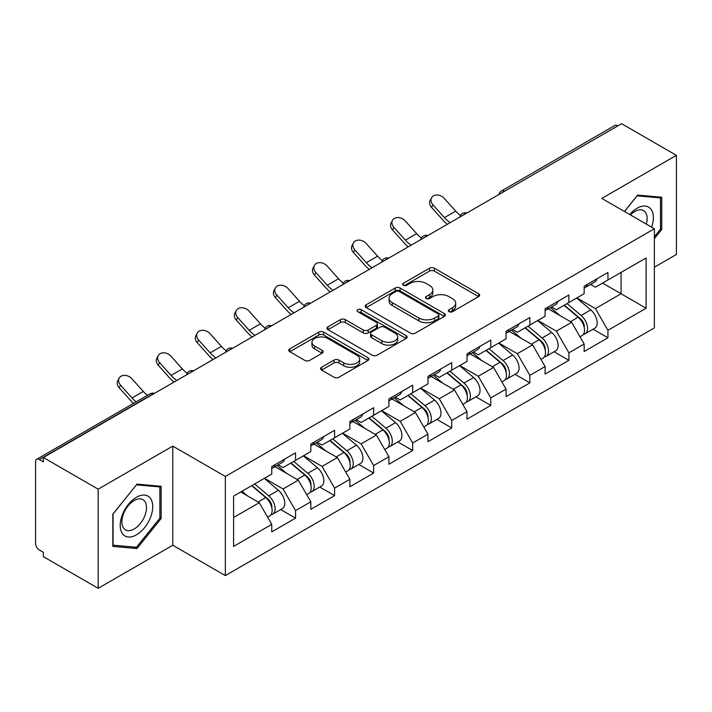 <?xml version="1.0" encoding="UTF-8"?>
<svg xmlns="http://www.w3.org/2000/svg" width="712" height="712" viewBox="0 0 712 712"><rect width="100%" height="100%" fill="white"/><g stroke="black" fill="none" stroke-linecap="round" stroke-linejoin="round"><path stroke-width="1.07" d="M449.058 311.678A2.43 1.406 0 0 0 452.503 311.678L478.606 296.601A3.471 2.002 0 0 0 479.621 295.186A3.471 2.002 0 0 0 478.606 293.762L434.382 268.228A3.471 2.002 0 0 0 429.47 268.228L403.366 283.305A2.43 1.406 0 0 0 402.645 284.293A2.43 1.406 0 0 0 403.366 285.29A2.43 1.406 0 0 0 406.801 285.29L410.183 283.34A11.116 6.417 0 0 1 425.901 283.34L429.594 285.468A11.116 6.417 0 0 1 432.843 290.007A11.116 6.417 0 0 1 429.594 294.546L426.212 296.495A2.43 1.406 0 0 0 425.5 297.491A2.43 1.406 0 0 0 426.212 298.479A2.43 1.406 0 0 0 429.647 298.479L433.03 296.53A11.116 6.417 0 0 1 448.756 296.53L452.44 298.657A11.116 6.417 0 0 1 455.698 303.196A11.116 6.417 0 0 1 452.44 307.735L449.058 309.684A2.43 1.406 0 0 0 448.346 310.681A2.43 1.406 0 0 0 449.058 311.678L449.058 309.684M321.602 367.25A3.471 2.002 0 0 0 320.587 368.665A3.471 2.002 0 0 0 321.602 370.08L334.017 377.244A3.471 2.002 0 0 0 338.93 377.244L367.917 360.503A3.471 2.002 0 0 0 368.941 359.088A3.471 2.002 0 0 0 367.917 357.673L323.693 332.139A3.471 2.002 0 0 0 318.78 332.139L289.784 348.871A3.471 2.002 0 0 0 288.769 350.295A3.471 2.002 0 0 0 289.784 351.71L304.772 360.37A3.471 2.002 0 0 0 309.693 360.37L322.1 353.205A3.471 2.002 0 0 0 323.115 351.781A3.471 2.002 0 0 0 322.1 350.366L314.668 346.077A9.292 5.367 0 0 1 311.945 342.276A9.292 5.367 0 0 1 317.677 337.319A9.292 5.367 0 0 1 327.814 338.485L356.926 355.297A9.292 5.367 0 0 1 359.649 359.088A9.292 5.367 0 0 1 353.909 364.046A9.292 5.367 0 0 1 343.78 362.88L338.93 360.085A3.471 2.002 0 0 0 334.017 360.085L321.602 367.25L321.602 370.08M172.776 446.104L98.176 489.171L43.361 457.522L621.585 123.692L676.4 155.341L601.809 198.408L654.373 228.757L225.339 476.453L172.776 446.104L172.776 545.25L225.339 575.59L225.339 476.453M410.423 333.127A3.471 2.002 0 0 0 415.336 333.127L444.332 316.395A3.471 2.002 0 0 0 445.347 314.971A3.471 2.002 0 0 0 444.332 313.556L400.108 288.022A3.471 2.002 0 0 0 395.196 288.022L366.199 304.763A3.471 2.002 0 0 0 365.185 306.178A3.471 2.002 0 0 0 366.199 307.593L410.423 333.127M358.697 312.203A2.43 1.406 0 0 1 361.162 312.541L361.162 309.649L406.125 335.61A3.471 2.002 0 0 1 407.139 337.034A3.471 2.002 0 0 1 406.125 338.449L377.137 355.19A3.471 2.002 0 0 1 372.216 355.19L327.992 329.656L327.992 326.817A3.471 2.002 0 0 0 326.977 328.232A3.471 2.002 0 0 0 327.992 329.656M327.992 326.817L340.398 319.652A3.471 2.002 0 0 1 345.311 319.652L363.253 330.012A3.471 2.002 0 0 0 368.166 330.012L376.399 325.259A3.471 2.002 0 0 0 377.413 323.835A3.471 2.002 0 0 0 376.399 322.42L357.727 311.642A2.43 1.406 0 0 1 357.015 310.646A2.43 1.406 0 0 1 358.51 309.346A2.43 1.406 0 0 1 361.162 309.649M225.339 575.59L654.373 327.894L654.373 228.757M280.697 509.569L295.551 518.149L295.551 510.637L283.038 488.957L264.508 478.259M295.551 518.149L271.77 531.873L271.77 524.361L233.598 546.398L233.598 496.113L271.77 474.067L271.77 466.556L295.551 452.823L295.551 460.344L310.815 451.524L310.815 444.012L334.596 430.279L334.596 437.8L349.868 428.98L349.868 421.468L373.649 407.736L373.649 415.247L388.912 406.436L388.912 398.925L412.693 385.192L412.693 392.704L427.965 383.893L427.965 376.372L451.746 362.648L451.746 370.16L467.01 361.349L467.01 353.828L490.791 340.105L490.791 347.616L506.063 338.805L506.063 331.285L529.844 317.561L529.844 325.072L545.107 316.262L545.107 308.741L568.888 295.017L568.888 302.529L584.16 293.709L584.16 286.197L607.941 272.465L607.941 279.985L646.113 257.949L646.113 308.234L607.941 330.279L595.428 308.599L576.898 297.901M593.087 329.22L607.941 337.791L607.941 330.279M607.941 337.791L584.16 351.523L584.16 344.003L568.888 352.823L556.375 331.142L537.854 320.445M554.043 351.764L568.888 360.334L568.888 352.823M568.888 360.334L545.107 374.067L545.107 366.547L529.844 375.366L517.33 353.686L498.801 342.997M514.99 374.307L529.844 382.878L529.844 375.366M529.844 382.878L506.063 396.611L506.063 389.099L490.791 397.91L478.277 376.23L459.756 365.541M475.945 396.851L490.791 405.422L490.791 397.91M490.791 405.422L467.01 419.154L467.01 411.643L451.746 420.454L439.233 398.773L420.703 388.084M436.892 419.395L451.746 427.965L451.746 420.454M451.746 427.965L427.965 441.698L427.965 434.187L412.693 442.998L400.18 421.326L381.659 410.628M397.848 441.938L412.693 450.518L412.693 442.998M412.693 450.518L388.912 464.242L388.912 456.73L373.649 465.541L361.135 443.87L342.606 433.172M358.795 464.482L373.649 473.062L373.649 465.541M373.649 473.062L349.868 486.786L349.868 479.274L334.596 488.085L322.082 466.413L303.561 455.716M319.75 487.026L334.596 495.605L334.596 488.085M334.596 495.605L310.815 509.329L310.815 501.818L295.551 510.637M278.196 464.776L283.038 467.57L295.551 460.344M283.038 488.957L298.301 480.137L274.939 466.654M310.815 501.818L298.301 480.137M317.24 442.232L322.082 445.018L334.596 437.8M322.082 466.413L337.355 457.594L313.992 444.11M349.868 479.274L337.355 457.594M356.294 419.68L361.135 422.474L373.649 415.247M361.135 443.87L376.399 435.05L353.036 421.566M388.912 456.73L376.399 435.05M395.338 397.136L400.18 399.93L412.693 392.704M400.18 421.326L415.452 412.506L392.09 399.014M427.965 434.187L415.452 412.506M434.391 374.592L439.233 377.387L451.746 370.16M439.233 398.773L454.496 389.962L431.134 376.47M467.01 411.643L454.496 389.962M473.436 352.048L478.277 354.843L490.791 347.616M478.277 376.23L493.549 367.419L470.187 353.926M506.063 389.099L493.549 367.419M512.489 329.505L517.33 332.299L529.844 325.072M517.33 353.686L532.594 344.875L509.231 331.383M545.107 366.547L532.594 344.875M551.533 306.961L556.375 309.756L568.888 302.529M556.375 331.142L571.647 322.331L548.284 308.839M584.16 344.003L571.647 322.331M617.829 125.855L504.434 191.323M502.841 192.249A5.313 3.062 120 0 1 504.185 191.181A5.313 3.062 60 0 0 501.533 190.914L614.919 125.445A5.313 3.062 60 0 1 617.58 125.713M590.586 284.417L595.428 287.212L607.941 279.985M595.428 308.599L621.078 293.789L621.078 272.393L646.113 257.949M602.557 283.091L646.113 308.234M654.373 267.196L676.4 254.478L676.4 155.341M98.176 489.171L98.176 588.308L43.361 556.659L43.361 552.325L39.356 550.011A5.313 3.062 -120 0 1 35.6 543.514L35.6 461.714A5.313 3.062 -120 0 1 36.704 459.284A5.313 3.062 -120 0 1 39.356 459.543L43.361 461.857L43.361 457.522M98.176 588.308L172.776 545.25M233.598 517.499L259.257 502.681L240.727 491.992M271.77 524.361L259.257 502.681M654.373 238.653L661.76 229.469L661.76 197.26L637.605 195.097L624.442 211.473M161.135 486.296L136.98 484.133L112.825 514.18L112.825 546.389L136.98 548.552L161.135 518.496L161.135 486.296M450.037 312.016L452.44 310.628A11.116 6.417 0 0 0 455.698 306.089L455.698 303.196M432.843 290.007L432.843 292.899A11.116 6.417 0 0 1 429.594 297.438L427.182 298.826M478.562 296.628L434.382 271.121A3.471 2.002 0 0 0 429.47 271.121L404.336 285.637M444.288 316.422L400.108 290.914A3.471 2.002 0 0 0 395.196 290.914L366.244 307.62M438.192 315.968A2.43 1.406 0 0 0 438.904 314.971A2.43 1.406 0 0 0 438.192 313.983L399.37 291.564A2.43 1.406 0 0 0 395.925 291.564L392.365 293.62A11.116 6.417 0 0 0 389.108 298.159A11.116 6.417 0 0 0 392.365 302.707L418.905 318.024A11.116 6.417 0 0 0 434.623 318.024L438.192 315.968L438.192 318.86A2.43 1.406 0 0 0 438.904 317.863L438.904 314.971M389.108 298.159L389.108 301.051A11.116 6.417 0 0 0 392.365 305.59L392.365 302.707M438.192 318.86L434.623 320.916A11.116 6.417 0 0 1 418.905 320.916L392.365 305.59M328.036 329.683L340.398 322.545L340.398 319.652M377.413 323.835L377.413 326.728A3.471 2.002 0 0 1 376.399 328.143L368.166 332.896A3.471 2.002 0 0 1 363.253 332.896L345.311 322.545A3.471 2.002 0 0 0 340.398 322.545M361.162 312.541L406.08 338.476M381.863 340.754A9.292 5.367 0 0 0 391.992 341.92A9.292 5.367 0 0 0 397.732 336.963A9.292 5.367 0 0 0 395.009 333.163L384.747 327.244A3.471 2.002 0 0 0 379.834 327.244L371.602 331.997A3.471 2.002 0 0 0 370.587 333.412A3.471 2.002 0 0 0 371.602 334.836L381.863 340.754L381.863 343.647A9.292 5.367 0 0 0 391.992 344.804A9.292 5.367 0 0 0 397.732 339.847L397.732 336.963M370.587 333.412L370.587 336.304A3.471 2.002 0 0 0 371.602 337.719L371.602 334.836M381.863 343.647L371.602 337.719M359.649 359.088L359.649 361.981A9.292 5.367 0 0 1 353.909 366.938A9.292 5.367 0 0 1 343.78 365.772L338.93 362.969A3.471 2.002 0 0 0 334.017 362.969L321.655 370.107M311.945 342.276L311.945 345.169A9.292 5.367 0 0 0 314.668 348.96L314.668 346.077M322.047 353.232L314.668 348.96M367.873 360.53L323.693 335.032A3.471 2.002 0 0 0 318.78 335.032L289.837 351.737M660.505 228.739L661.76 229.469M159.88 517.775L161.135 518.496M134.426 547.074L136.98 548.552M581.179 319.457L579.426 318.442M583.422 334.346A11.686 6.746 -120 0 0 585.122 333.821A11.686 6.746 -120 0 0 587.222 325.651A11.686 6.746 -120 0 0 581.134 315.478L567.046 303.597M585.122 333.821L594.76 328.25A11.686 6.746 -120 0 0 596.852 320.089A11.686 6.746 -120 0 0 590.773 309.916L576.684 298.025M564.331 305.163L580.405 318.718A7.075 4.085 60 0 1 584.223 327.44M579.986 336.776L582.113 335.548A11.686 6.746 -120 0 0 584.214 327.387A11.686 6.746 -120 0 0 578.135 317.214L564.046 305.323M559.979 315.594L550.474 307.575M447.305 224.307A28.32 16.349 60 0 1 443.069 220.222L431.57 207.423A7.965 6.105 -152.4 0 1 430.146 200.481L431.517 197.865A7.965 6.105 27.6 0 0 432.94 204.807L444.439 217.605A23.718 13.697 -120 0 0 450.171 222.651M460.486 215.487A23.718 13.697 -120 0 1 455.698 211.099L444.208 198.31A7.965 6.105 27.6 0 0 431.517 197.865M584.294 286.126A11.686 6.746 60 0 1 584.16 286.58M587.293 284.391A11.686 6.746 60 0 1 585.122 287.568A11.686 6.746 60 0 1 584.16 287.968M596.932 278.828A11.686 6.746 60 0 1 594.76 282.005L585.122 287.568M651.605 227.155A23.007 13.288 120 0 0 637.098 208.233A23.007 13.288 120 0 0 629.728 214.526M646.336 224.111A17.417 10.057 120 0 0 643.532 210.619A17.417 10.057 120 0 0 634.819 211.482A17.417 10.057 120 0 0 630.44 214.935M624.495 211.5L637.098 195.809L660.505 197.9L660.505 229.113L654.373 236.74M658.956 197.01L660.505 197.9M122.384 533.582A23.007 13.288 120 0 0 144.607 527.628A23.007 13.288 120 0 0 150.57 498.525A23.007 13.288 120 0 0 128.338 504.479A23.007 13.288 120 0 0 122.384 533.582M123.523 528.01A17.417 10.057 120 0 0 125.481 529.826A17.417 10.057 120 0 0 141.697 521.691A17.417 10.057 120 0 0 144.865 501.462A17.417 10.057 120 0 0 142.907 499.646A17.417 10.057 120 0 0 126.691 507.781A17.417 10.057 120 0 0 123.523 528.01M136.473 484.845L159.88 486.937L159.88 518.14L136.473 547.261L113.075 545.169L113.075 513.957L136.428 484.819M158.331 486.038L159.88 486.937M542.135 342L540.381 340.986M544.369 356.89A11.686 6.746 -120 0 0 546.068 356.365A11.686 6.746 -120 0 0 548.169 348.204A11.686 6.746 -120 0 0 542.09 338.022L528.001 326.14M546.068 356.365L555.707 350.802A11.686 6.746 -120 0 0 557.808 342.632A11.686 6.746 -120 0 0 551.72 332.459L537.631 320.569M525.287 327.707L541.351 341.262A7.075 4.085 60 0 1 545.178 349.984M540.942 359.329L543.069 358.1A11.686 6.746 -120 0 0 545.169 349.93A11.686 6.746 -120 0 0 539.082 339.757L524.993 327.876M520.935 338.138L511.43 330.119M503.081 364.544L501.328 363.529M505.324 379.434A11.686 6.746 -120 0 0 507.024 378.909A11.686 6.746 -120 0 0 509.124 370.747A11.686 6.746 -120 0 0 503.037 360.566L488.948 348.684M507.024 378.909L516.663 373.346A11.686 6.746 -120 0 0 518.754 365.176A11.686 6.746 -120 0 0 512.676 355.003L498.587 343.122M486.234 350.251L502.307 363.805A7.075 4.085 60 0 1 506.125 372.527M501.889 381.872L504.016 380.644A11.686 6.746 -120 0 0 506.116 372.483A11.686 6.746 -120 0 0 500.038 362.301L485.949 350.42M481.882 360.681L472.376 352.663M464.037 387.088L462.284 386.073M466.271 401.977A11.686 6.746 -120 0 0 467.971 401.452A11.686 6.746 -120 0 0 470.071 393.291A11.686 6.746 -120 0 0 463.993 383.109L449.904 371.228M467.971 401.452L477.61 395.89A11.686 6.746 -120 0 0 479.71 387.728A11.686 6.746 -120 0 0 473.622 377.547L459.534 365.665M447.189 372.794L463.254 386.349A7.075 4.085 60 0 1 467.081 395.071M462.844 404.416L464.972 403.188A11.686 6.746 -120 0 0 467.072 395.026A11.686 6.746 -120 0 0 460.984 384.845L446.896 372.963M442.837 383.225L433.332 375.206M424.984 409.631L423.231 408.617M427.227 424.521A11.686 6.746 -120 0 0 428.927 423.996A11.686 6.746 -120 0 0 431.027 415.835A11.686 6.746 -120 0 0 424.939 405.653L410.851 393.772M428.927 423.996L438.565 418.433A11.686 6.746 -120 0 0 440.657 410.272A11.686 6.746 -120 0 0 434.578 400.091L420.489 388.209M408.136 395.338L424.21 408.893A7.075 4.085 60 0 1 428.028 417.615M423.791 426.96L425.918 425.732A11.686 6.746 -120 0 0 428.019 417.57A11.686 6.746 -120 0 0 421.94 407.389L407.851 395.507M403.784 405.769L394.279 397.75M385.94 432.175L384.186 431.161M388.173 447.065A11.686 6.746 -120 0 0 389.873 446.54A11.686 6.746 -120 0 0 391.974 438.378A11.686 6.746 -120 0 0 385.895 428.206L371.806 416.315M389.873 446.54L399.512 440.977A11.686 6.746 -120 0 0 401.613 432.816A11.686 6.746 -120 0 0 395.525 422.634L381.436 410.753M369.092 417.882L385.156 431.436A7.075 4.085 60 0 1 388.983 440.167M384.747 449.503L386.874 448.275A11.686 6.746 -120 0 0 388.975 440.114A11.686 6.746 -120 0 0 382.887 429.932L368.798 418.051M364.74 428.321L355.235 420.294M408.261 246.85A28.32 16.349 60 0 1 404.015 242.765L392.526 229.976A7.965 6.105 -152.4 0 1 391.102 223.025L392.463 220.409A7.965 6.105 27.6 0 0 393.896 227.35L405.386 240.149A23.718 13.697 -120 0 0 411.118 245.195M421.442 238.03A23.718 13.697 -120 0 1 416.654 233.643L405.155 220.853A7.965 6.105 27.6 0 0 392.463 220.409M545.241 308.67A11.686 6.746 60 0 1 545.107 309.133M548.249 306.934A11.686 6.746 60 0 1 546.068 310.12A11.686 6.746 60 0 1 545.107 310.512M557.879 301.372A11.686 6.746 60 0 1 555.707 304.549L546.068 310.12M369.208 269.394A28.32 16.349 60 0 1 364.971 265.309L353.472 252.52A7.965 6.105 -152.4 0 1 352.048 245.569L353.419 242.952A7.965 6.105 27.6 0 0 354.843 249.903L366.342 262.692A23.718 13.697 -120 0 0 372.073 267.739M382.388 260.574A23.718 13.697 -120 0 1 377.6 256.187L366.11 243.397A7.965 6.105 27.6 0 0 353.419 242.952M506.196 331.214A11.686 6.746 60 0 1 506.063 331.676M509.196 329.478A11.686 6.746 60 0 1 507.024 332.664A11.686 6.746 60 0 1 506.063 333.056M518.834 323.916A11.686 6.746 60 0 1 516.663 327.093L507.024 332.664M330.163 291.938A28.32 16.349 60 0 1 325.918 287.853L314.428 275.063A7.965 6.105 -152.4 0 1 313.004 268.121L314.366 265.496A7.965 6.105 27.6 0 0 315.799 272.447L327.289 285.236A23.718 13.697 -120 0 0 333.02 290.282M343.344 283.118A23.718 13.697 -120 0 1 338.556 278.73L327.057 265.941A7.965 6.105 27.6 0 0 314.366 265.496M467.143 353.757A11.686 6.746 60 0 1 467.01 354.22M470.151 352.022A11.686 6.746 60 0 1 467.971 355.208A11.686 6.746 60 0 1 467.01 355.6M479.781 346.459A11.686 6.746 60 0 1 477.61 349.645L467.971 355.208M291.11 314.482A28.32 16.349 60 0 1 286.874 310.396L275.375 297.607A7.965 6.105 -152.4 0 1 273.951 290.665L275.322 288.04A7.965 6.105 27.6 0 0 276.745 294.99L288.244 307.78A23.718 13.697 -120 0 0 293.976 312.835M304.291 305.662A23.718 13.697 -120 0 1 299.503 301.283L288.013 288.485A7.965 6.105 27.6 0 0 275.322 288.04M428.099 376.301A11.686 6.746 60 0 1 427.965 376.764M431.098 374.565A11.686 6.746 60 0 1 428.927 377.752A11.686 6.746 60 0 1 427.965 378.143M440.737 369.003A11.686 6.746 60 0 1 438.565 372.189L428.927 377.752M252.066 337.025A28.32 16.349 60 0 1 247.82 332.94L236.331 320.151A7.965 6.105 -152.4 0 1 234.907 313.209L236.268 310.592A7.965 6.105 27.6 0 0 237.701 317.534L249.191 330.323A23.718 13.697 -120 0 0 254.923 335.379M265.247 328.214A23.718 13.697 -120 0 1 260.458 323.827L248.96 311.028A7.965 6.105 27.6 0 0 236.268 310.592M389.046 398.845A11.686 6.746 60 0 1 388.912 399.307M392.054 397.109A11.686 6.746 60 0 1 389.873 400.295A11.686 6.746 60 0 1 388.912 400.687M401.684 391.547A11.686 6.746 60 0 1 399.512 394.733L389.873 400.295M346.886 454.719L345.133 453.704M349.129 469.608A11.686 6.746 -120 0 0 350.829 469.083A11.686 6.746 -120 0 0 352.93 460.922A11.686 6.746 -120 0 0 346.842 450.749L332.753 438.859M350.829 469.083L360.468 463.521A11.686 6.746 -120 0 0 362.559 455.36A11.686 6.746 -120 0 0 356.481 445.178L342.392 433.297M330.039 440.425L346.112 453.989A7.075 4.085 60 0 1 349.93 462.711M345.694 472.047L347.821 470.819A11.686 6.746 -120 0 0 349.921 462.658A11.686 6.746 -120 0 0 343.843 452.476L329.754 440.595M325.687 450.865L316.181 442.837M213.013 359.578A28.32 16.349 60 0 1 208.776 355.493L197.277 342.695A7.965 6.105 -152.4 0 1 195.853 335.752L197.224 333.136A7.965 6.105 27.6 0 0 198.648 340.078L210.147 352.867A23.718 13.697 -120 0 0 215.878 357.922M226.194 350.758A23.718 13.697 -120 0 1 221.405 346.37L209.915 333.572A7.965 6.105 27.6 0 0 197.224 333.136M350.001 421.388A11.686 6.746 60 0 1 349.868 421.851M353.001 419.653A11.686 6.746 60 0 1 350.829 422.839A11.686 6.746 60 0 1 349.868 423.24M362.639 414.09A11.686 6.746 60 0 1 360.468 417.276L350.829 422.839M307.842 477.262L306.089 476.257M310.076 492.161A11.686 6.746 -120 0 0 311.776 491.627A11.686 6.746 -120 0 0 313.876 483.466A11.686 6.746 -120 0 0 307.798 473.293L293.709 461.403M311.776 491.627L321.415 486.065A11.686 6.746 -120 0 0 323.515 477.903A11.686 6.746 -120 0 0 317.427 467.731L303.339 455.84M290.994 462.969L307.059 476.533A7.075 4.085 60 0 1 310.886 485.255M306.649 494.591L308.777 493.363A11.686 6.746 -120 0 0 310.877 485.201A11.686 6.746 -120 0 0 304.789 475.029L290.701 463.138M286.642 473.409L277.137 465.39M173.968 382.122A28.32 16.349 60 0 1 169.723 378.036L158.233 365.238A7.965 6.105 -152.4 0 1 156.809 358.296L158.171 355.68A7.965 6.105 27.6 0 0 159.604 362.622L171.094 375.42A23.718 13.697 -120 0 0 176.825 380.466M187.149 373.302A23.718 13.697 -120 0 1 182.361 368.914L170.862 356.116A7.965 6.105 27.6 0 0 158.171 355.68M310.948 443.932A11.686 6.746 60 0 1 310.815 444.395M313.956 442.197A11.686 6.746 60 0 1 311.776 445.383A11.686 6.746 60 0 1 310.815 445.783M323.586 436.634A11.686 6.746 60 0 1 321.415 439.82L311.776 445.383M268.789 499.806L267.036 498.801M271.032 514.705A11.686 6.746 -120 0 0 272.732 514.171A11.686 6.746 -120 0 0 274.832 506.009A11.686 6.746 -120 0 0 268.744 495.837L254.656 483.946M272.732 514.171L282.37 508.608A11.686 6.746 -120 0 0 284.462 500.447A11.686 6.746 -120 0 0 278.383 490.274L264.294 478.384M251.941 485.513L268.015 499.076A7.075 4.085 60 0 1 271.833 507.798M267.596 517.135L269.723 515.906A11.686 6.746 -120 0 0 271.824 507.745A11.686 6.746 -120 0 0 265.745 497.572L251.656 485.682M247.589 495.952L242.018 491.244M133.473 403.41A28.32 16.349 60 0 1 130.679 400.58L119.18 387.782A7.965 6.105 -152.4 0 1 117.756 380.84L119.126 378.223A7.965 6.105 27.6 0 0 120.55 385.165L132.049 397.964A23.718 13.697 -120 0 0 136.179 401.853M147.446 395.347A23.718 13.697 -120 0 1 143.308 391.458L131.818 378.659A7.965 6.105 27.6 0 0 119.126 378.223M271.904 466.476A11.686 6.746 60 0 1 271.77 466.938M274.903 464.749A11.686 6.746 60 0 1 272.732 467.926A11.686 6.746 60 0 1 271.77 468.327M284.542 459.178A11.686 6.746 60 0 1 282.37 462.364L272.732 467.926M153 394.226L152.751 394.083A5.313 3.062 -120 0 0 150.09 393.816L36.704 459.284M152.742 394.083L39.356 459.543M463.788 214.793A5.313 3.062 120 0 1 465.132 213.725A5.313 3.062 -60 0 1 466.485 213.235M424.744 237.336A5.313 3.062 120 0 1 426.088 236.268A5.313 3.062 -60 0 1 427.431 235.779M385.69 259.88A5.313 3.062 120 0 1 387.043 258.812A5.313 3.062 -60 0 1 388.387 258.322M346.646 282.424A5.313 3.062 120 0 1 347.99 281.356A5.313 3.062 -60 0 1 349.334 280.866M308.937 303.899A5.313 3.062 -60 0 1 310.29 303.41M308.946 303.899A5.313 3.062 120 0 0 307.593 304.967M268.549 327.511A5.313 3.062 120 0 1 269.892 326.443A5.313 3.062 -60 0 1 271.236 325.954M229.495 350.055A5.313 3.062 120 0 1 230.839 348.987A5.313 3.062 -60 0 1 232.192 348.497M190.451 372.599A5.313 3.062 120 0 1 191.795 371.531A5.313 3.062 -60 0 1 193.139 371.05M152.751 394.083A5.313 3.062 -60 0 1 154.095 393.594M452.44 310.628L452.44 307.735M426.212 298.479L426.212 296.495M429.594 297.438L429.594 294.546M403.366 285.29L403.366 283.305M429.47 271.121L429.47 268.228M434.382 271.121L434.382 268.228M478.606 296.601L478.606 293.762M366.199 307.593L366.199 304.763M395.196 290.914L395.196 288.022M400.108 290.914L400.108 288.022M444.332 316.395L444.332 313.556M418.905 320.916L418.905 318.024M434.623 320.916L434.623 318.024M345.311 322.545L345.311 319.652M363.253 332.896L363.253 330.012M368.166 332.896L368.166 330.012M376.399 328.143L376.399 325.259M406.125 338.449L406.125 335.61M334.017 362.969L334.017 360.085M338.93 362.969L338.93 360.085M343.78 365.772L343.78 362.88M322.1 353.205L322.1 350.366M289.784 351.71L289.784 348.871M318.78 335.032L318.78 332.139M323.693 335.032L323.693 332.139M367.917 360.503L367.917 357.673M581.134 315.478L590.773 309.916M570.454 321.646L578.135 317.214M432.94 204.807L431.57 207.423M455.698 211.099L444.439 217.605M542.09 338.022L551.72 332.459M531.41 344.19L539.082 339.757M503.037 360.566L512.676 355.003M492.357 366.733L500.038 362.301M463.993 383.109L473.622 377.547M453.313 389.277L460.984 384.845M424.939 405.653L434.578 400.091M414.259 411.821L421.94 407.389M385.895 428.206L395.525 422.634M375.215 434.365L382.887 429.932M393.896 227.35L392.526 229.976M416.654 233.643L405.386 240.149M354.843 249.903L353.472 252.52M377.6 256.187L366.342 262.692M315.799 272.447L314.428 275.063M338.556 278.73L327.289 285.236M276.745 294.99L275.375 297.607M299.503 301.283L288.244 307.78M237.701 317.534L236.331 320.151M260.458 323.827L249.191 330.323M346.842 450.749L356.481 445.178M336.162 456.908L343.843 452.476M198.648 340.078L197.277 342.695M221.405 346.37L210.147 352.867M307.798 473.293L317.427 467.731M297.118 479.452L304.789 475.029M159.604 362.622L158.233 365.238M182.361 368.914L171.094 375.42M268.744 495.837L278.383 490.274M258.064 501.996L265.745 497.572M120.55 385.165L119.18 387.782M143.308 391.458L132.049 397.964M501.533 190.914A5.313 5.313 0 0 0 498.978 194.474M466.841 213.03A5.313 5.313 0 0 0 459.925 217.018M427.787 235.574A5.313 5.313 0 0 0 420.881 239.561M388.743 258.118A5.313 5.313 0 0 0 381.828 262.105M349.69 280.662A5.313 5.313 0 0 0 342.784 284.649M310.646 303.205A5.313 5.313 0 0 0 303.73 307.192M271.592 325.749A5.313 5.313 0 0 0 264.686 329.745M232.548 348.293A5.313 5.313 0 0 0 225.633 352.289M193.495 370.845A5.313 5.313 0 0 0 186.589 374.832M154.451 393.389A5.313 5.313 0 0 0 150.09 393.816"/></g></svg>
